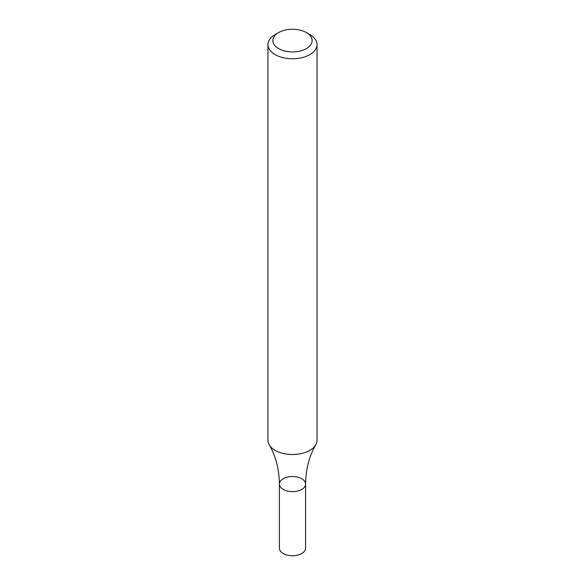 <?xml version="1.0" encoding="UTF-8"?>
<svg xmlns="http://www.w3.org/2000/svg" width="585" height="585" viewBox="0 0 585 585"><rect width="100%" height="100%" fill="white"/><g stroke="black" fill="none" stroke-linecap="round" stroke-linejoin="round"><path stroke-width="0.88" d="M306.379 32.57L309.853 34.573A24.541 14.172 180 0 1 317.041 44.592A24.541 14.172 180 0 1 309.853 54.61A24.541 14.172 180 0 1 283.111 57.681A24.541 14.172 180 0 1 267.959 44.592A24.541 14.172 180 0 1 275.147 34.573L278.621 32.57A19.634 11.334 180 0 1 306.379 32.57A19.634 11.334 180 0 1 306.379 48.599A19.634 11.334 180 0 1 278.621 48.599A19.634 11.334 180 0 1 278.621 32.57M317.041 44.592L317.041 440.359A24.541 14.172 180 0 1 315.776 444.849A24.541 14.172 180 0 1 309.853 450.377A24.541 14.172 180 0 1 269.224 444.849A24.541 14.172 180 0 1 267.959 440.359L267.959 44.592M305.589 484.073L305.589 548.196A13.089 7.554 -0 0 1 292.5 555.75A13.089 7.554 -0 0 1 279.411 548.196L279.411 484.073A13.089 7.554 -0 0 0 292.5 491.634A13.089 7.554 -0 0 0 305.589 484.073A13.089 7.554 -0 0 0 297.509 477.097A13.089 7.554 -0 0 0 283.242 478.735A13.089 7.554 -0 0 0 279.411 484.073A13.089 7.554 -0 0 0 292.5 491.634A13.089 7.554 -0 0 0 305.589 484.073C305.845 469.126 309.238 456.051 315.776 444.849M279.411 484.073C279.155 469.126 275.762 456.051 269.224 444.849"/></g></svg>
